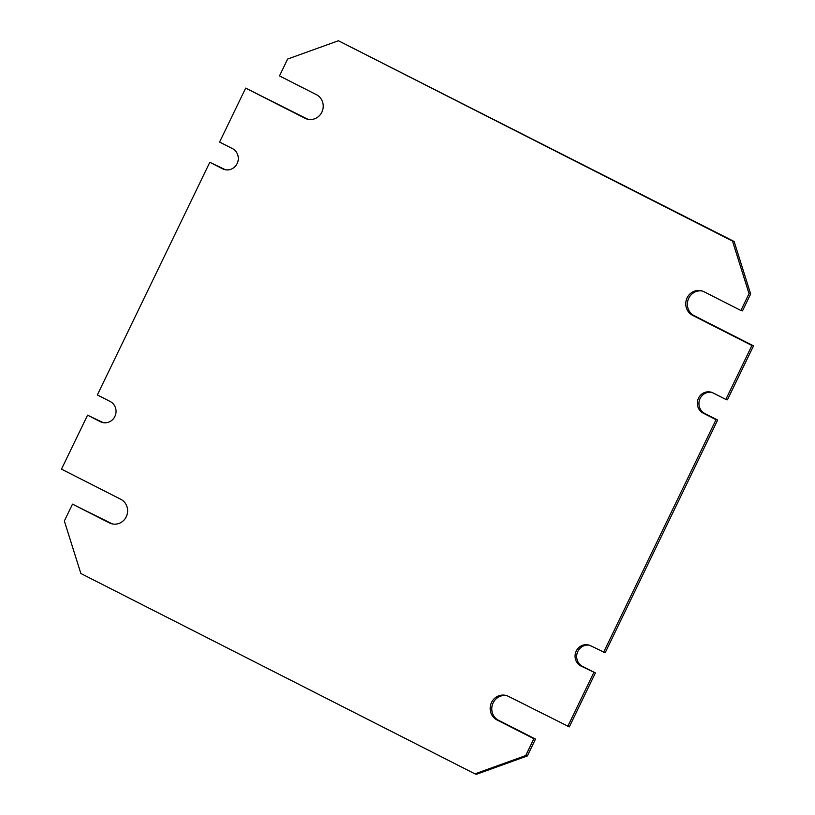 <?xml version="1.0" encoding="UTF-8"?>
<svg xmlns="http://www.w3.org/2000/svg" width="815" height="815" viewBox="0 0 815 815"><rect width="100%" height="100%" fill="white"/><g stroke="black" fill="none" stroke-linecap="round" stroke-linejoin="round"><path stroke-width="1.22" d="M589.265 645.195A11.257 10.758 -76.6 0 0 582.593 666.425L595.408 672.935L569.328 726.888L508.438 696.367A13.142 12.551 -76.6 0 0 505.769 695.389A13.142 12.551 -76.6 0 0 490.946 703.844A13.142 12.551 -76.6 0 0 497.028 719.971L533.876 738.706L525.726 755.566L474.962 773.863L80.868 573.505L64.344 520.999L72.494 504.139L109.342 522.873A13.142 12.551 -76.6 0 0 112.012 523.851A13.142 12.551 -76.6 0 0 126.264 516.771A13.142 12.551 -76.6 0 0 120.752 499.269L61.482 469.134L87.562 415.181L101.997 422.078A11.257 10.758 -76.6 0 0 103.485 422.7M595.408 672.935L580.973 666.038A11.257 10.758 103.4 0 1 588.471 644.971A11.257 10.758 103.4 0 1 590.753 645.806L605.188 652.713L717.658 420.051L704.843 413.531A11.257 10.758 103.4 0 1 711.515 392.3M87.562 415.181L100.377 421.691A11.257 10.758 103.4 0 0 115.363 415.293A11.257 10.758 103.4 0 0 110.157 401.469L97.342 394.949L209.812 162.287L222.627 168.807A11.257 10.758 -76.6 0 0 237.623 162.399A11.257 10.758 -76.6 0 0 232.407 148.575L219.592 142.065L245.672 88.112L304.942 118.246A13.142 12.551 -76.6 0 0 307.612 119.224A13.142 12.551 -76.6 0 0 321.864 112.144A13.142 12.551 -76.6 0 0 316.352 94.642L279.504 75.907L287.654 59.047L338.419 40.75L732.512 241.108L749.036 293.624L740.886 310.484L704.038 291.75A13.142 12.551 -76.6 0 0 701.369 290.761A13.142 12.551 -76.6 0 0 686.546 299.217A13.142 12.551 -76.6 0 0 692.628 315.354L751.899 345.489L725.819 399.432L713.003 392.922A11.257 10.758 -76.6 0 0 698.506 398.148A11.257 10.758 -76.6 0 0 703.223 413.154L716.039 419.664L603.569 652.326M225.735 169.805A11.257 10.758 103.4 0 1 224.247 169.194L209.812 162.287M245.672 88.112L306.562 118.633A13.142 12.551 -76.6 0 0 308.427 119.387M338.419 40.75L734.132 241.495L750.656 294.001L742.506 310.861L740.886 310.484M702.173 290.986A13.142 12.551 -76.6 0 0 688.023 300.022A13.142 12.551 -76.6 0 0 694.248 315.731L753.518 345.866L727.438 399.819L725.819 399.432M506.573 695.613A13.142 12.551 -76.6 0 0 492.423 704.639A13.142 12.551 -76.6 0 0 498.648 720.358L535.496 739.093L527.346 755.953L476.581 774.25L474.962 773.863M72.494 504.139L110.962 523.25A13.142 12.551 -76.6 0 0 112.827 524.014M593.789 672.558L567.709 726.501M716.039 419.664L717.658 420.051M753.518 345.866L751.899 345.489M535.496 739.093L533.876 738.706M527.346 755.953L525.726 755.566M734.132 241.495L732.512 241.108M750.656 294.001L749.036 293.624M694.248 315.731L692.628 315.354M498.648 720.358L497.028 719.971M110.962 523.25L109.342 522.873M306.562 118.633L304.942 118.246M703.223 413.154L704.843 413.531M222.627 168.807L224.247 169.194M580.973 666.038L582.593 666.425M100.377 421.691L101.997 422.078"/></g></svg>
